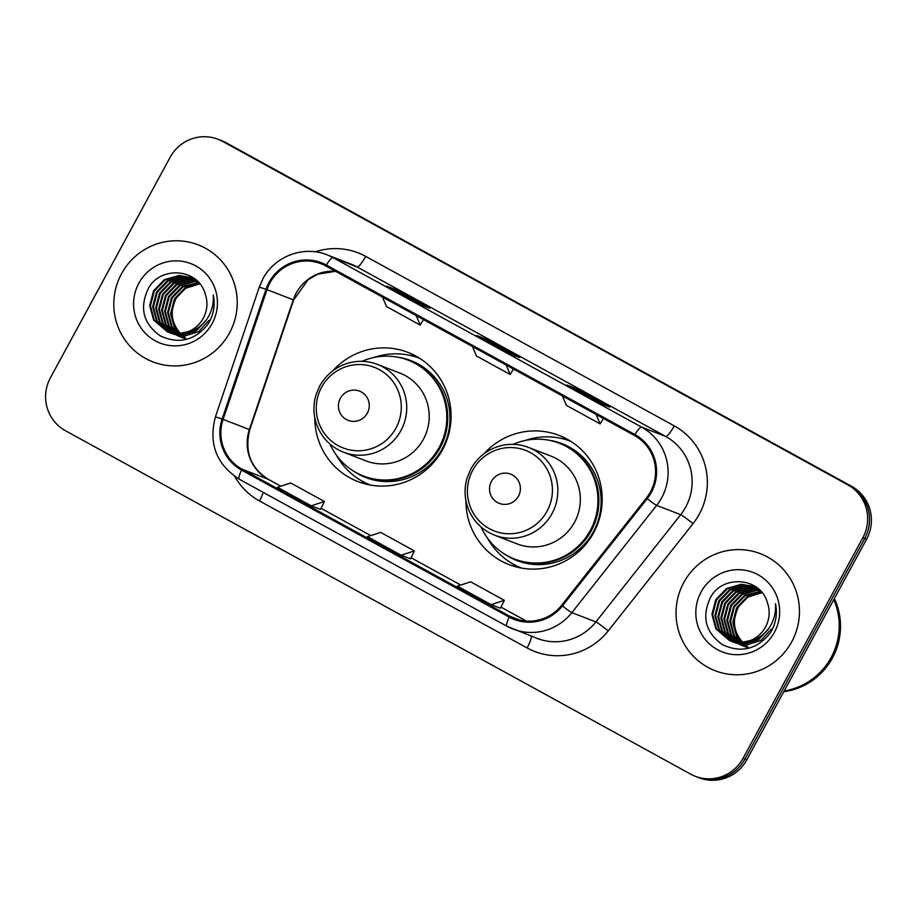 <?xml version="1.0" encoding="UTF-8"?>
<svg xmlns="http://www.w3.org/2000/svg" width="917" height="917" viewBox="0 0 917 917"><rect width="100%" height="100%" fill="white"/><g stroke="black" fill="none" stroke-linecap="round" stroke-linejoin="round"><path stroke-width="1.38" d="M465.916 500.682A69.268 67.973 -68.9 0 0 509.084 564.62A69.268 67.973 -68.9 0 0 593.654 532.743A69.268 67.973 -68.9 0 0 559.049 435.403A69.268 67.973 -68.9 0 0 484.096 453.663M511.961 563.405A69.268 67.973 -68.9 0 0 518.254 567.417M314.795 417.671A69.268 67.973 -68.9 0 0 357.951 481.597A69.268 67.973 -68.9 0 0 442.533 449.731A69.268 67.973 -68.9 0 0 407.916 352.38A69.268 67.973 -68.9 0 0 332.974 370.651M360.839 480.393A69.268 67.973 -68.9 0 0 367.121 484.405M416.582 356.472A69.268 67.973 -68.9 0 0 409.234 355.223M567.715 439.495A69.268 67.973 -68.9 0 0 560.356 438.234M695.235 776.286L698.983 777.742A39.213 38.48 -68.9 0 0 746.862 759.7L866.565 539.242A39.213 38.48 -68.9 0 0 851.526 486.262L226.327 142.834A39.213 38.48 -68.9 0 0 221.765 140.714L219.885 139.992A39.213 38.48 -68.9 0 1 224.447 142.112A39.213 38.48 -68.9 0 0 219.885 139.992L218.017 139.258A39.213 38.48 -68.9 0 0 170.138 157.3L50.435 377.758A39.213 38.48 -68.9 0 0 65.474 430.738L690.673 774.166A39.213 38.48 -68.9 0 0 695.235 776.286A39.213 38.48 -68.9 0 0 743.102 758.244L862.805 537.786A39.213 38.48 -68.9 0 0 847.778 484.806L222.579 141.39A39.213 38.48 -68.9 0 0 218.017 139.258M847.778 484.806L224.447 142.112L849.658 485.54A39.213 38.48 -68.9 0 1 864.685 538.508A39.213 38.48 -68.9 0 0 849.658 485.54L851.526 486.262M743.102 758.244L744.982 758.967L864.685 538.508L744.982 758.967A39.213 38.48 -68.9 0 1 697.115 777.008A39.213 38.48 -68.9 0 0 744.982 758.967L746.862 759.7M121.537 273.713A62.734 61.565 -68.9 0 0 152.887 361.871A62.734 61.565 -68.9 0 0 229.479 333.009A62.734 61.565 -68.9 0 0 198.129 244.839A62.734 61.565 -68.9 0 0 121.537 273.713A62.734 61.565 -68.9 0 0 152.887 361.871A62.734 61.565 -68.9 0 0 229.479 333.009A62.734 61.565 -68.9 0 0 198.129 244.839A62.734 61.565 -68.9 0 0 121.537 273.713M683.761 582.547A62.734 61.565 -68.9 0 0 715.111 670.705A62.734 61.565 -68.9 0 0 791.715 641.843A62.734 61.565 -68.9 0 0 760.365 553.673A62.734 61.565 -68.9 0 0 683.761 582.547A62.734 61.565 -68.9 0 0 715.111 670.705A62.734 61.565 -68.9 0 0 791.715 641.843A62.734 61.565 -68.9 0 0 760.365 553.673A62.734 61.565 -68.9 0 0 683.761 582.547M269.896 282.952A41.827 41.036 111.1 0 1 320.961 263.706A41.827 41.036 111.1 0 1 325.833 265.964L634.381 435.46A41.827 41.036 111.1 0 1 646.405 498.046L561.605 605.3A41.827 41.036 111.1 0 1 514.552 618.459A41.827 41.036 111.1 0 1 509.68 616.201L242.054 469.195A41.827 41.036 111.1 0 1 223.106 419.367L266.985 289.623A41.827 41.036 111.1 0 1 269.896 282.952M269.002 282.447A42.87 42.067 -68.9 0 0 266.01 289.302L222.132 419.035A42.87 42.067 -68.9 0 0 241.561 470.112L509.187 617.118A42.87 42.067 -68.9 0 0 562.408 605.942L647.207 498.688A42.87 42.067 -68.9 0 0 634.885 434.543L326.337 265.047A42.87 42.067 -68.9 0 0 269.002 282.447M600.348 403.469L609.736 407.091L576.002 388.567L566.614 384.934L600.348 403.469L566.66 384.957A10.454 1.994 118.8 0 0 566.614 384.934M575.36 389.736L576.002 388.567M420.433 304.639L429.821 308.261L396.087 289.738L386.699 286.104L420.433 304.639M395.445 290.907L396.087 289.738M510.391 354.054L519.779 357.676L486.044 339.152L476.657 335.519L510.391 354.054M510.414 354.054L476.702 335.542A10.454 1.994 118.8 0 0 476.702 335.542A10.454 1.994 118.8 0 0 476.657 335.519M485.402 340.322L486.044 339.152M311.207 505.806L320.503 509.393L324.446 501.519L290.712 482.984L277.473 487.271L311.207 505.806L324.446 501.519M491.122 604.635L500.418 608.223L504.361 600.337L470.627 581.814L457.388 586.101L491.122 604.635L504.361 600.337M401.165 555.221L410.552 558.843L414.404 550.922L380.67 532.399L367.43 536.686L401.165 555.221L414.404 550.922M472.427 346.488L476.462 355.968L510.196 374.491L513.417 369.012M506.161 365.023L510.196 374.491M382.469 297.085L386.504 306.553L420.238 325.088L423.459 319.597M416.203 315.608L420.238 325.088M562.385 395.903L566.419 405.383L600.154 423.906L603.375 418.416M596.119 414.438L600.154 423.906M178.838 333.777L174.459 328.08L170.562 313.568L174.459 298.816L185.016 287.892L199.551 283.513M179.274 333.754L175.204 328.378L171.307 313.855L175.204 299.102L185.532 288.316L199.814 283.823M185.429 338.866L184.317 338.419M183.95 338.247L182.873 337.731M182.517 337.548L181.463 336.952M181.107 336.745L180.076 336.092M179.743 335.863L178.735 335.141M178.414 334.877L177.428 334.086M177.119 333.799L171.479 326.933L167.582 312.41L171.479 297.658L182.174 286.654L198.542 282.367M177.543 333.811L172.224 327.22L168.327 312.708L172.224 297.956L182.919 286.941L198.794 282.642M182.449 337.72L181.337 337.261M180.97 337.101L179.892 336.573M179.537 336.39L178.483 335.805M178.127 335.599L177.096 334.934M176.763 334.705L175.755 333.983M175.422 333.731L168.499 325.776L164.601 311.264L168.499 296.512L179.193 285.496L193.9 281.21L197.407 281.324M182.827 337.857L181.715 337.387M181.36 337.215L180.282 336.677M179.927 336.493L178.872 335.886M178.528 335.668L177.508 335.003M177.164 334.762L176.179 334.017M175.846 333.754L169.244 326.062L165.347 311.551L169.244 296.799L179.938 285.783L194.645 281.496L197.728 281.576M173.783 333.559L165.519 324.629L161.621 310.106L165.519 295.354L176.213 284.35L190.919 280.052L196.055 280.373M179.847 336.711L178.735 336.23M178.379 336.069L177.302 335.53M176.947 335.335L175.892 334.728M175.548 334.522L174.528 333.845M174.184 333.605L166.264 324.916L162.366 310.404L166.264 295.641L176.958 284.637L191.664 280.338L196.398 280.602M172.167 333.295L162.538 323.472L158.641 308.96L162.527 294.208L173.233 283.193L187.939 278.906L194.679 279.513M172.568 333.364L163.283 323.758L159.386 309.247L163.272 294.495L173.978 283.479L188.684 279.192L195.023 279.719M208.904 320.4L198.702 331.61L184.477 336.092L173.508 334.258M170.596 332.928L159.558 322.325L155.661 307.803L159.547 293.05L170.253 282.046L184.959 277.748L193.269 278.734M170.986 333.031L160.303 322.612L156.406 308.089L160.292 293.337L170.998 282.333L185.704 278.034L193.625 278.917M202.932 323.884L193.246 331.874L181.497 334.946L170.528 333.112M169.049 332.493L156.578 321.168L152.68 306.656L156.566 291.904L167.272 280.889L181.979 276.59L191.825 278.034M206.669 319.54L196.456 330.739L182.242 335.232L171.273 333.398M169.439 332.607L157.323 321.454L153.426 306.943L157.311 292.191L168.017 281.175L182.724 276.888L192.18 278.206M188.283 331.645A29.55 28.989 -68.9 0 0 205.156 293.795C198.381 268.44 160.647 265.609 148.474 288.236C139.166 307.757 143.109 323.644 160.326 335.909C179.159 344.517 195.138 340.471 208.274 323.77L209.385 321.844C213.913 313.282 215.208 304.284 213.248 294.85C213.89 304.18 211.563 312.571 206.279 319.999C201.625 326.246 195.619 330.131 188.283 331.645L178.517 333.788L167.547 331.954L153.597 320.022L149.7 305.499L153.586 290.746L164.292 279.742L178.998 275.444L190.346 277.415L197.992 281.783M191.183 330.922L179.262 334.075L167.547 331.954M167.914 332.092L154.343 320.308L150.445 305.785L154.331 291.033L165.037 280.029L179.743 275.73L190.713 277.564M181.818 334.923L181.039 334.12A29.55 28.989 -68.9 0 0 181.83 334.923M182.139 335.232A29.55 28.989 -68.9 0 0 183.102 336.115M183.423 336.39A29.55 28.989 -68.9 0 0 184.409 337.192M184.741 337.445A29.55 28.989 -68.9 0 0 185.761 338.178M181.039 334.12C171.617 323.781 169.737 312.044 175.422 298.896M138.845 283.215A42.618 41.815 -68.9 0 0 155.179 340.792A42.618 41.815 -68.9 0 0 212.171 323.495A42.618 41.815 -68.9 0 0 195.837 265.919A42.618 41.815 -68.9 0 0 138.845 283.215M367.327 413.154A15.681 15.394 -68.9 0 0 361.321 391.96A15.681 15.394 -68.9 0 0 340.345 398.333A15.681 15.394 -68.9 0 0 346.351 419.516A15.681 15.394 -68.9 0 0 367.327 413.154M343.474 452.184L365.963 460.873A47.054 46.171 -68.9 0 0 423.413 439.232A47.054 46.171 -68.9 0 0 399.904 373.104L377.403 364.404C369.219 361.298 360.817 360.541 352.174 362.146C337.857 365.207 327.037 373.162 319.724 386L315.987 394.906C313.052 404.878 313.282 414.748 316.663 424.525C321.615 437.684 330.544 446.9 343.474 452.184A47.054 46.171 -68.9 0 0 400.924 430.532A47.054 46.171 -68.9 0 0 377.403 364.404M330.005 444.08A62.081 60.923 -68.9 0 0 363.361 475.98A62.081 60.923 -68.9 0 0 439.163 447.416A62.081 60.923 -68.9 0 0 408.145 360.175A62.081 60.923 -68.9 0 0 361.997 361.344M363.361 475.98L364.301 476.347A62.081 60.923 -68.9 0 0 440.103 447.783A62.081 60.923 -68.9 0 0 409.074 360.541L408.145 360.175M370.686 485.127A67.961 66.689 111.1 0 1 370.399 485.013A67.961 66.689 111.1 0 1 336.424 455.222M374.239 357.412A67.961 66.689 111.1 0 1 419.413 358.226A67.961 66.689 111.1 0 1 419.711 358.341L419.413 358.226M518.46 496.166A15.681 15.394 -68.9 0 0 512.443 474.972A15.681 15.394 -68.9 0 0 491.466 481.345A15.681 15.394 -68.9 0 0 497.484 502.539A15.681 15.394 -68.9 0 0 518.46 496.166M494.595 535.196L517.096 543.896A47.054 46.171 -68.9 0 0 574.546 522.243A47.054 46.171 -68.9 0 0 551.037 456.127L528.536 447.427C520.352 444.309 511.938 443.553 503.307 445.169C488.979 448.23 478.158 456.173 470.845 469.011L467.12 477.929C464.185 487.901 464.403 497.771 467.785 507.537C472.736 520.696 481.677 529.911 494.595 535.196A47.054 46.171 -68.9 0 0 552.045 513.543A47.054 46.171 -68.9 0 0 528.536 447.427M481.127 527.092A62.081 60.923 -68.9 0 0 514.494 559.003A62.081 60.923 -68.9 0 0 590.296 530.439A62.081 60.923 -68.9 0 0 559.267 443.198A62.081 60.923 -68.9 0 0 513.119 444.355M514.494 559.003L515.434 559.359A62.081 60.923 -68.9 0 0 591.236 530.794A62.081 60.923 -68.9 0 0 560.207 443.553L559.267 443.198M521.521 568.024L521.807 568.139A67.961 66.689 111.1 0 1 521.521 568.024A67.961 66.689 111.1 0 1 487.546 538.233M525.361 440.424A67.961 66.689 111.1 0 1 570.546 441.249A67.961 66.689 111.1 0 1 570.832 441.364L570.546 441.249M784.184 690.959A65.348 64.121 -68.9 0 0 831.157 657.455A65.348 64.121 -68.9 0 0 833.794 599.592M784.104 691.097A65.348 64.121 -68.9 0 0 831.398 657.546A65.348 64.121 -68.9 0 0 833.897 599.397M783.771 691.705A65.348 64.121 -68.9 0 0 832.453 657.959A65.348 64.121 -68.9 0 0 834.367 598.526M741.074 642.611L736.695 636.914L732.798 622.402L736.683 607.65L747.24 596.726L761.786 592.348M741.509 642.588L737.44 637.2L733.543 622.689L737.428 607.937L747.768 597.15L762.038 592.657M747.653 647.7L746.553 647.242M746.186 647.081L745.097 646.565M744.742 646.382L743.687 645.786M743.343 645.579L742.312 644.926M741.968 644.697L740.97 643.975M740.638 643.711L739.664 642.92M739.343 642.634L733.715 635.768L729.817 621.245L733.703 606.492L744.409 595.488L760.766 591.201M739.767 642.645L734.46 636.054L730.562 621.543L734.448 606.79L745.154 595.775L761.018 591.476M744.673 646.554L743.572 646.095M743.206 645.935L742.117 645.408M741.761 645.224L740.707 644.64M740.363 644.433L739.331 643.768M738.987 643.539L737.99 642.817M737.658 642.565L730.734 634.61L726.837 620.098L730.723 605.346L741.429 594.331L756.135 590.044L759.631 590.158M745.051 646.691L743.951 646.221M743.584 646.049L742.506 645.511M742.151 645.327L741.108 644.72M740.764 644.502L739.732 643.837M739.4 643.596L738.403 642.851M738.07 642.588L731.479 634.896L727.582 620.385L731.468 605.633L742.174 594.617L756.88 590.33L759.964 590.41M736.007 642.393L727.754 633.464L723.857 618.941L727.743 604.188L738.449 593.184L753.155 588.886L758.29 589.207M742.071 645.545L740.97 645.064M740.604 644.903L739.526 644.364M739.171 644.17L738.128 643.562M737.784 643.356L736.752 642.679M736.42 642.439L728.499 633.75L724.602 619.239L728.488 604.475L739.194 593.471L753.9 589.173L758.623 589.436M734.402 642.129L724.774 632.306L720.877 617.794L724.762 603.042L735.468 592.027L750.175 587.728L756.903 588.347M734.804 642.198L725.519 632.592L721.622 618.081L725.507 603.329L736.213 592.313L750.92 588.026L757.259 588.554M771.128 629.234L760.927 640.444L746.713 644.926L735.732 643.092M732.821 641.762L721.794 631.16L717.896 616.637L721.782 601.884L732.477 590.88L747.195 586.582L755.493 587.568M733.21 641.866L722.539 631.446L718.641 616.923L722.527 602.171L733.222 591.167L747.94 586.869L755.849 587.751M765.156 632.719L755.482 640.708L743.733 643.768L732.752 641.946M731.285 641.327L718.813 630.002L714.916 615.49L718.802 600.738L729.496 589.723L744.214 585.424L754.049 586.869M768.893 628.374L758.691 639.573L744.478 644.066L733.497 642.232M731.663 641.442L719.558 630.288L715.661 615.777L719.547 601.025L730.241 590.009L744.959 585.722L754.416 587.029M750.507 640.479A29.55 28.989 -68.9 0 0 767.38 602.629C760.617 577.274 722.883 574.443 710.698 597.07C701.39 616.591 705.345 632.478 722.55 644.743C741.383 653.351 757.373 649.305 770.509 632.604L771.621 630.678C776.149 622.116 777.433 613.118 775.473 603.684C776.126 613.014 773.799 621.405 768.503 628.833C763.85 635.08 757.855 638.966 750.507 640.479L740.753 642.622L729.772 640.788L715.833 628.856L711.936 614.333L715.822 599.58L726.516 588.565L741.234 584.278L752.57 586.25L760.216 590.605M753.407 639.757L741.498 642.909L729.772 640.788M730.15 640.926L716.578 629.142L712.681 614.619L716.567 599.867L727.261 588.863L741.979 584.565L752.949 586.399M744.054 643.757L743.274 642.955A29.55 28.989 -68.9 0 0 744.065 643.757M744.375 644.066A29.55 28.989 -68.9 0 0 745.326 644.938M745.659 645.224A29.55 28.989 -68.9 0 0 746.644 646.027M746.977 646.279A29.55 28.989 -68.9 0 0 747.985 647.012M743.274 642.955C733.841 632.615 731.972 620.878 737.646 607.73M701.069 592.05A42.618 41.815 -68.9 0 0 717.415 649.626A42.618 41.815 -68.9 0 0 774.407 632.329A42.618 41.815 -68.9 0 0 758.061 574.753A42.618 41.815 -68.9 0 0 701.069 592.05M226.327 142.834L222.579 141.39M866.565 539.242L862.805 537.786M335.439 271.249A41.827 41.036 -68.9 0 0 296.191 293.108A41.827 41.036 -68.9 0 0 293.268 299.79L249.39 429.523A41.827 41.036 -68.9 0 0 268.337 479.35L280.797 486.193M315.276 251.831A65.348 64.121 111.1 0 1 365.688 256.37L674.236 425.855A13.067 2.499 -61.2 0 1 665.662 436.435L357.103 266.95A52.28 51.306 -68.9 0 0 351.028 264.119L326.991 254.823A52.28 51.306 111.1 0 1 333.077 257.654A13.067 2.499 118.8 0 0 326.337 265.047M674.236 425.855A65.348 64.121 111.1 0 1 699.293 514.15A65.348 64.121 111.1 0 1 693.023 523.653L608.223 630.907A65.348 64.121 111.1 0 1 527.092 647.941L259.465 500.934A65.348 64.121 111.1 0 1 234.729 476.404M685.698 507.067A52.28 51.306 -68.9 0 0 665.662 436.435L641.625 427.139A52.28 51.306 111.1 0 1 656.652 505.382L571.853 612.636A52.28 51.306 111.1 0 1 513.039 629.085A52.28 51.306 111.1 0 1 506.952 626.254A13.067 2.499 118.8 0 1 506.895 626.231L537.064 638.381A52.28 51.306 -68.9 0 0 595.89 621.921L680.689 514.666A52.28 51.306 -68.9 0 0 685.698 507.067M326.991 254.823C303.745 245.263 274.596 256.198 262.915 278.814L259.282 287.124L266.01 289.302M506.837 626.196L239.326 479.247A13.067 2.499 -61.2 0 1 239.268 479.224A13.067 2.499 -61.2 0 1 241.561 470.112M509.187 617.118A13.067 2.499 118.8 0 0 506.895 626.231L239.268 479.224C216.378 464.38 208.423 443.599 215.415 416.868L222.132 419.035M562.408 605.942A13.067 0.757 38.3 0 0 571.853 612.636L595.89 621.921A13.067 0.757 -141.7 0 1 608.223 630.907M647.207 498.688A13.067 0.757 38.3 0 0 656.652 505.382L680.689 514.666A13.067 0.757 -141.7 0 1 693.023 523.653M634.885 434.543A13.067 2.499 -61.2 0 1 641.625 427.139L333.077 257.654L357.103 266.95A13.067 2.499 -61.2 0 0 365.688 256.37M263.236 492.383A13.067 2.499 -61.2 0 1 259.465 500.934M531.379 636.18A13.067 2.499 -61.2 0 1 527.092 647.941M509.68 616.201L519.675 620.064M266.985 289.623L293.669 299.962L249.791 429.706L223.106 419.367M242.054 469.195L268.337 479.35A23.521 4.493 -61.2 0 1 268.452 479.408A23.521 4.493 -61.2 0 1 268.543 479.465M321.053 508.305L370.755 535.608L321.053 508.293M410.999 557.719L460.712 585.023L411.011 557.708M500.957 607.134L526.358 621.084L500.969 607.123M176.591 296.867A42.618 41.815 -68.9 0 0 176.156 297.647A42.618 41.815 -68.9 0 0 173.978 302.312M395.972 428.079A43.225 42.411 -68.9 0 0 379.397 369.677A43.225 42.411 -68.9 0 0 321.592 387.226A43.225 42.411 -68.9 0 0 338.167 445.628A43.225 42.411 -68.9 0 0 395.972 428.079M353.366 470.994A62.665 61.496 -68.9 0 0 442.212 448.837A62.665 61.496 -68.9 0 0 397.393 357.137M547.094 511.09A43.225 42.411 -68.9 0 0 530.53 452.7A43.225 42.411 -68.9 0 0 472.725 470.238A43.225 42.411 -68.9 0 0 489.288 528.639A43.225 42.411 -68.9 0 0 547.094 511.09M504.488 554.017A62.665 61.496 -68.9 0 0 593.333 531.849A62.665 61.496 -68.9 0 0 548.515 440.16M738.815 605.701A42.618 41.815 -68.9 0 0 738.391 606.481A42.618 41.815 -68.9 0 0 736.202 611.146M259.282 287.124L215.415 416.868M249.791 429.706C244.277 451.347 250.49 467.911 268.452 479.408L280.808 486.193M293.669 299.962L308.101 279.742L317.786 274.194L335.519 271.294M420.456 304.65L386.745 286.127M177.359 295.79L173.233 304.696M739.595 604.624L735.468 613.53"/></g></svg>
